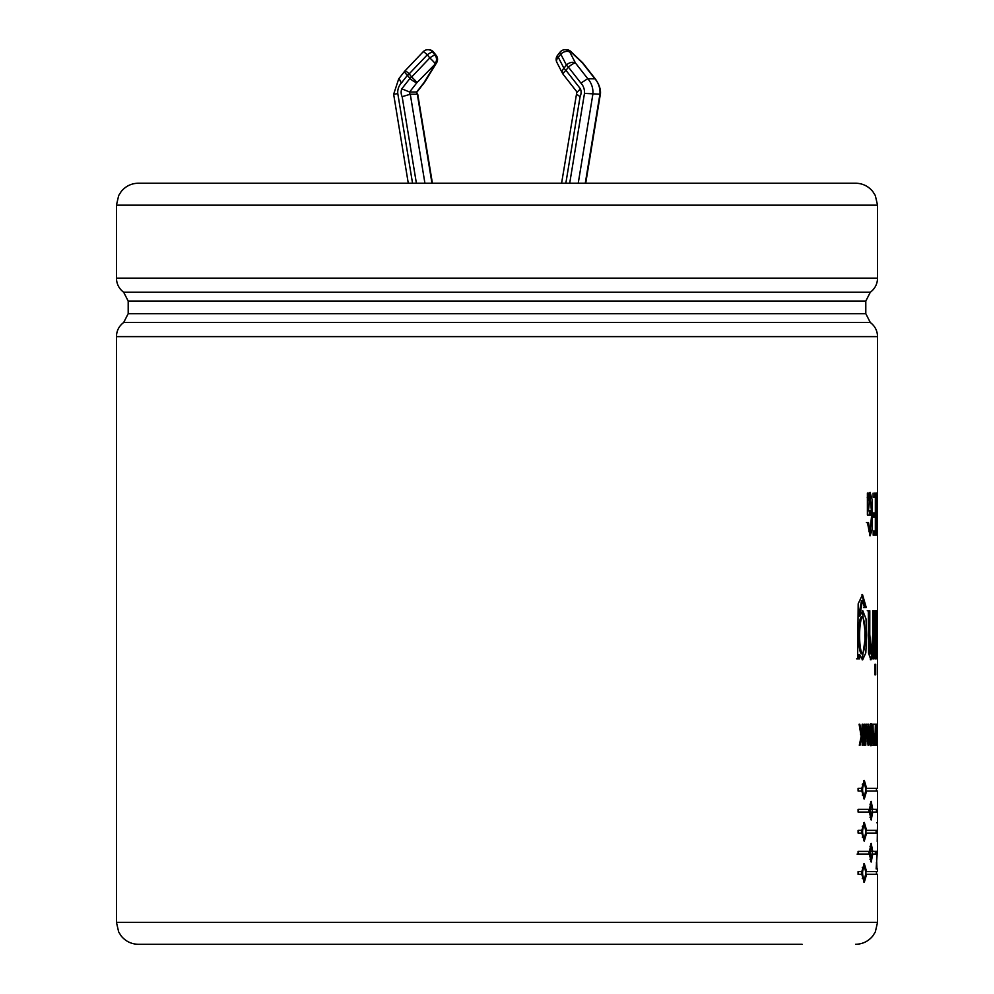 <?xml version="1.0" encoding="UTF-8"?>
<svg xmlns="http://www.w3.org/2000/svg" width="994" height="994" viewBox="0 0 994 994"><rect width="100%" height="100%" fill="white"/><g stroke="black" fill="none" stroke-linecap="round" stroke-linejoin="round"><path stroke-width="1.49" d="M577.328 92.007L580.446 88.839L565.946 70.326A6.523 1.516 -141.9 0 1 563.933 68.226L558.293 57.292L560.778 54.123A6.523 4.324 152.7 0 1 569.798 52.036L571.003 52.036A6.523 1.69 -46.4 0 0 570.842 51.502L582.322 62.436A6.523 1.69 -46.4 0 1 582.484 62.97L594.797 78.688A19.495 18.178 90 0 1 599.916 94.231L600.351 94.181C600.016 95.759 602.563 88.764 595.257 78.849L587.752 78.688L575.439 62.97A6.523 1.516 141.9 0 0 568.431 67.157L565.946 70.326A6.523 1.516 141.9 0 0 563.163 74.339L576.88 91.858L561.585 183.207M576.657 94.231L580.086 96.679A9.281 8.66 -90 0 0 580.446 88.839M585.28 183.207L599.916 94.231L584.484 93.374A12.972 12.102 -90 0 0 580.906 83.098L568.431 67.157A6.523 1.516 -141.9 0 1 566.418 65.057L563.933 68.226A6.523 4.324 152.7 0 0 562.505 73.307A6.523 4.324 152.7 0 0 563.076 74.09M578.235 183.207L592.871 94.231A19.495 18.178 -90 0 0 587.752 78.688L580.906 83.098M565.139 49.7A6.523 6.523 0 0 0 560.007 52.197A6.523 1.516 -141.9 0 0 560.778 54.123L566.418 65.057A6.523 4.324 152.7 0 1 575.439 62.97L569.798 52.036A6.523 6.088 -90 0 0 565.139 49.7L566.344 49.7A6.523 6.088 -90 0 1 571.003 52.036L582.484 62.97A6.523 1.516 -38.1 0 1 582.956 63.131L595.282 78.874M431.968 183.207L417.331 94.231L410.286 94.231L402.16 96.679L416.387 183.207M424.923 183.207L410.286 94.231A2.758 2.572 -90 0 1 409.603 92.007L416.946 82.639L435.695 63.579L423.991 82.639L416.66 92.007L417.331 94.231A2.758 2.572 90 0 1 416.66 92.007L409.603 92.007L401.787 88.839A9.281 8.66 -90 0 0 402.16 96.679M399.19 78.688L401.327 83.098A12.972 12.102 -90 0 0 397.774 93.598L394.071 94.231M408.273 183.207L393.649 94.268L398.706 78.874L404.67 71.257A6.523 1.516 -141.9 0 0 407.453 75.283L409.926 78.451A6.523 1.516 38.1 0 0 416.946 82.639A6.523 0.634 43.6 0 0 411.665 77.01A6.523 1.516 141.9 0 0 409.926 78.451L401.787 88.839M875.838 493.074L875.838 535.17L873.192 535.17L873.192 530.982L875.341 530.982L875.341 517.141L873.353 517.141L873.353 512.954L875.341 512.954L875.341 497.248L873.117 497.248L873.117 493.074M877.54 874.31L877.54 922.333L116.447 922.333L116.447 336.618L877.54 336.618L877.516 745.251M877.478 674.827L877.478 637.291L876.223 658.811L877.13 640.72L876.012 610.738L877.329 635.241L877.478 610.738M874.969 674.827L874.969 664.253L875.726 664.253L875.726 674.827L874.969 674.827M859.673 658.811L857.636 658.811L858.182 603.743L862.519 594.623L866.283 607.632L864.519 607.632L862.37 600.674L859.822 615.969L862.78 610.738L866.01 618.877L866.656 635.228L865.811 652.884L862.618 659.879L859.673 654.636L859.673 658.811M876.596 858.953L876.956 868.905L876.136 868.905L877.416 850.193M877.23 841.458L877.503 822.771L876.633 822.771L877.503 822.771L877.54 791.013M858.083 809.34L869.415 809.34L871.191 801.388L872.757 809.34L877.528 809.34L877.516 812.048L872.757 812.048L871.191 819.988L869.415 812.048L858.083 812.048L858.083 809.34M869.415 851.398L871.191 843.446L872.757 851.398L876.522 851.398L876.41 854.107L872.757 854.107L871.191 862.046L869.415 854.107L858.083 854.107L858.083 851.398L869.415 851.398M877.242 745.251L877.23 724.204M875.391 724.204L876.136 745.251L874.795 745.251L875.391 724.204M870.906 723.856C872.533 721.594 872.533 747.873 870.906 745.599C869.141 747.873 869.141 721.594 870.906 723.856M864.01 724.204L864.643 724.204L864.643 745.251L864.01 745.251L864.01 724.204M862.867 724.204L862.867 745.251L862.196 745.251L862.196 735.063L860.034 745.251L859.301 745.251L861.164 736.43L859.089 724.204L859.822 724.204L861.599 734.603L862.196 724.204L862.867 724.204M868.184 741.089L868.184 724.204L868.706 745.251L868.06 745.251L866.346 728.378L865.749 745.251L865.749 724.204L866.482 724.204L868.184 741.089L867.116 741.089M874.459 745.251C872.956 746.221 872.533 742.692 873.179 734.678L873.03 724.204C872.956 730.801 873.316 733.92 874.136 733.572L874.459 745.251L873.627 745.264M876.223 724.204L876.832 734.603L877.081 724.204L877.081 745.251L876.956 735.075L876.273 745.251L876.223 724.204M877.54 788.304L877.54 724.204M877.553 874.31L866.606 874.31L864.308 882.262L861.786 874.31L858.083 874.31L858.083 871.614L861.786 871.614L864.308 863.662L866.606 871.614L877.553 871.614M866.606 833.071L864.308 841.023L861.786 833.071L858.083 833.071L858.083 830.363L861.786 830.363L864.308 822.423L866.606 830.363L877.23 830.363L877.168 833.071L865.55 833.071M877.553 791.013L866.606 791.013L864.308 798.965L861.786 791.013L858.083 791.013L858.083 788.304L861.786 788.304L864.308 780.365L866.606 788.304L877.553 788.304M873.801 610.738L873.801 658.811L872.819 658.811L872.819 654.524L870.906 659.879L868.582 653.257L868.321 610.738L869.8 610.738L869.787 634.358L871.166 653.841L872.757 634.818L872.744 610.738L873.801 610.738M874.969 658.811L874.969 610.738L875.726 610.738L875.726 658.811L874.969 658.811M876.708 501.398L876.708 535.17L876.348 493.074L877.429 526.832L877.516 493.074L877.516 535.17L876.708 501.398L875.615 501.398M868.532 522.608L870.023 531.628L871.726 514.283L870.085 496.553L868.421 510.866L870.421 510.866L870.421 515.054L867.389 515.054L867.389 493.074L868.309 493.074L868.309 497.559L870.098 492.365L872.136 499.634L872.049 529.777L870.085 535.865L867.439 522.608L868.532 522.608M861.823 735.063L861.823 733.46M862.196 735.063L861.04 735.635M861.599 734.603L860.555 734.603M866.346 728.378L865.289 728.378M868.706 724.204L867.65 724.204M865.849 728.378L865.749 727.409M871.502 741.499C872.011 734.901 871.813 729.683 870.906 725.856L870.906 743.611L871.502 741.499M870.359 744.978L870.669 743.512M870.682 725.955L870.359 724.477M874.459 724.204L873.378 724.204M873.378 745.14L873.378 743.177M873.378 735.647L873.378 733.572M873.03 724.204L871.962 724.204M873.055 743.164L874.136 743.164L874.136 735.659C872.881 732.777 872.869 746.159 874.136 743.164L873.714 743.127M873.055 735.659L873.9 735.672M875.055 745.251L875.055 743.164M875.639 724.204L874.558 724.204M876.956 735.075L875.863 735.075M877.081 724.204L875.987 724.204M876.832 734.603L875.739 734.603M876.41 724.204L875.329 724.204M863.786 882.038L865.066 878.82M866.606 874.31L865.55 874.31M866.606 871.614L865.55 871.614M865.066 867.103L863.786 863.885M865.973 872.956L864.308 866.37C862.034 870.769 862.034 875.167 864.308 879.553L865.973 872.956M864.308 879.553L862.27 878.361M861.525 874.31L861.525 871.614M862.27 867.576L864.308 866.37M857.052 854.107L869.415 854.107M870.657 861.562L871.253 859.338M872.757 854.107L871.688 854.107M875.316 854.107L875.441 851.398M872.757 851.398L871.688 851.398M871.253 846.167L870.657 843.943M872.334 852.753L871.191 846.155C869.588 850.553 869.588 854.952 871.191 859.35L872.334 852.753M871.191 859.35L869.949 859.276M868.905 854.107L868.905 851.398M869.949 846.229L871.191 846.155M876.074 833.071L876.136 830.363M866.606 830.363L865.55 830.363M865.066 825.865L863.786 822.647M863.786 840.8L865.066 837.582M865.973 831.717L864.308 825.119C862.034 829.53 862.034 833.929 864.308 838.315L865.973 831.717M864.308 838.315L862.27 837.11M861.525 833.071L861.525 830.363M862.27 826.337L864.308 825.119M870.657 819.503L871.253 817.279M872.757 812.048L871.688 812.048M876.422 812.048L876.435 809.34M872.757 809.34L871.688 809.34M871.253 804.109L870.657 801.885M872.334 810.694L871.191 804.096C869.588 808.495 869.588 812.893 871.191 817.292L872.334 810.694M871.191 817.292L869.949 817.217M868.905 812.048L868.905 809.34M869.949 804.171L871.191 804.096M866.606 788.304L865.55 788.304M865.066 783.806L863.786 780.588M863.786 798.741L865.066 795.523M866.606 791.013L865.55 791.013M865.973 789.658L864.308 783.073C862.034 787.472 862.034 791.87 864.308 796.256L865.973 789.658M864.308 796.256L862.27 795.051M861.525 791.013L861.525 788.304M862.27 784.278L864.308 783.073M862.109 659.767L865.6 635.439L862.258 610.85M859.822 615.969L858.779 615.969L861.475 600.674M859.673 654.636L858.63 654.636L858.63 658.811L856.604 658.811M863.463 607.632L865.227 607.632L861.96 594.698M864.83 635.414C865.202 626.282 864.407 620.045 862.432 616.727C858.729 621.064 858.605 649.84 862.432 653.841C864.407 650.635 865.202 644.485 864.83 635.414M862.432 653.841L861.388 653.841C857.623 651.008 857.636 619.647 861.388 616.727L862.432 616.727M871.166 653.841L870.098 653.853L868.731 634.346L868.731 610.738L867.265 610.738M870.346 659.656L871.75 654.524L872.819 654.524M872.72 654.524L872.72 645.255M877.329 635.241L876.236 635.241M877.478 637.291L876.385 637.291M877.54 610.738L876.447 610.738M877.516 493.074L876.422 493.074M877.429 526.832L876.335 526.832M876.77 493.074L875.689 493.074M874.745 535.17L874.745 530.982M874.745 517.141L874.745 512.954M874.745 497.248L874.745 493.074M874.26 512.954L872.285 512.954M869.539 535.629L870.918 530.224M870.906 497.932L869.601 492.664M868.309 497.559L867.24 497.559M869.352 515.054L869.352 510.866M868.421 510.866L867.364 510.866M867.389 507.412L868.284 497.559M868.321 497.472L870.085 496.553M869.178 531.628L867.464 522.608L866.383 522.608M116.447 922.333L118.684 931.999L121.268 936.075C125.729 941.405 131.444 944.151 138.402 944.3L496.988 944.3M138.402 944.3L802.108 944.3M877.54 205.174L116.447 205.174L118.684 195.507L121.268 191.432C125.729 186.102 131.444 183.356 138.402 183.207L855.573 183.207C862.531 183.356 868.247 186.102 872.72 191.432L875.304 195.507L877.54 205.174L877.54 278.134L116.447 278.134C116.596 283.998 118.994 288.695 123.666 292.248L870.309 292.248C874.981 288.695 877.391 283.998 877.54 278.134M417.753 94.343L432.402 183.207M569.699 183.207L584.484 93.374M565.847 183.207L580.086 96.679M412.535 183.207L397.799 93.598M401.327 83.098L407.453 75.283A6.523 1.516 141.9 0 1 409.193 73.842A6.523 0.634 -136.4 0 0 405.08 70.785A6.523 6.523 0 0 0 404.67 71.257M424.537 82.278A6.523 1.516 -141.9 0 1 424.463 82.465A6.523 1.516 -141.9 0 1 423.991 82.639A6.523 3.479 -148.4 0 0 424.885 81.856L436.59 62.808A6.523 3.479 -148.4 0 1 435.695 63.579A6.523 6.088 90 0 0 435.695 55.192A6.523 1.516 141.9 0 1 436.167 55.366L433.695 52.197A6.523 1.516 141.9 0 0 433.222 52.036L432.589 52.036A6.523 6.088 -90 0 0 427.929 49.7A6.523 6.523 0 0 0 423.208 51.725A6.523 0.634 -136.4 0 1 427.321 54.794A6.523 1.516 -38.1 0 1 432.589 52.036L435.074 55.192L433.222 52.036A6.523 6.088 -90 0 0 428.24 49.712M435.074 55.192A6.523 6.088 90 0 1 435.074 63.579A6.523 0.634 43.6 0 0 429.793 57.95A6.523 1.516 -38.1 0 1 435.074 55.192M429.793 57.95L411.665 77.01L409.193 73.842L427.321 54.794L429.793 57.95M116.447 336.618C116.596 330.753 118.994 326.044 123.666 322.503L870.309 322.503L865.799 313.682L128.189 313.682L128.189 301.07L865.799 301.07L865.799 313.682M557.522 55.366A6.523 6.523 0 0 0 556.864 62.373A6.523 4.324 152.7 0 1 558.293 57.292A6.523 1.516 -141.9 0 1 557.522 55.366L560.007 52.197M570.842 51.502A6.523 6.523 0 0 0 566.344 49.7M582.956 63.131A6.523 6.523 0 0 0 582.322 62.436M600.351 94.181L585.714 183.207M424.885 81.856A6.523 6.523 0 0 1 424.463 82.465L417.082 91.895M436.59 62.808A6.523 6.523 0 0 0 436.167 55.366M405.08 70.785L423.208 51.725M427.929 49.7L428.551 49.7A6.523 6.523 0 0 1 433.695 52.197M877.54 841.458L877.54 850.193M877.54 868.905L877.54 871.614M870.906 725.955L869.837 725.955M870.906 743.512L869.837 743.512M872.633 745.264L873.714 745.264M872.732 745.264L873.801 745.264M873.105 745.251L874.124 745.251M872.968 733.572L874.049 733.572M872.645 743.177L873.714 743.177M872.819 735.647L873.9 735.647M876.447 871.614L876.447 874.31M876.447 788.304L876.447 791.013M876.447 862.258L876.447 868.905M861.326 600.674L862.37 600.674M868.955 531.628L870.023 531.628M877.54 336.618C877.391 330.753 874.981 326.044 870.309 322.503M877.54 922.333L875.304 931.999L872.72 936.075C868.247 941.405 862.531 944.151 855.573 944.3M116.447 205.174L116.447 278.134M123.666 322.503L128.189 313.682M128.189 301.07L123.666 292.248M865.799 301.07L870.309 292.248M556.864 62.373L562.505 73.307A6.523 6.523 0 0 0 563.163 74.339"/></g></svg>
